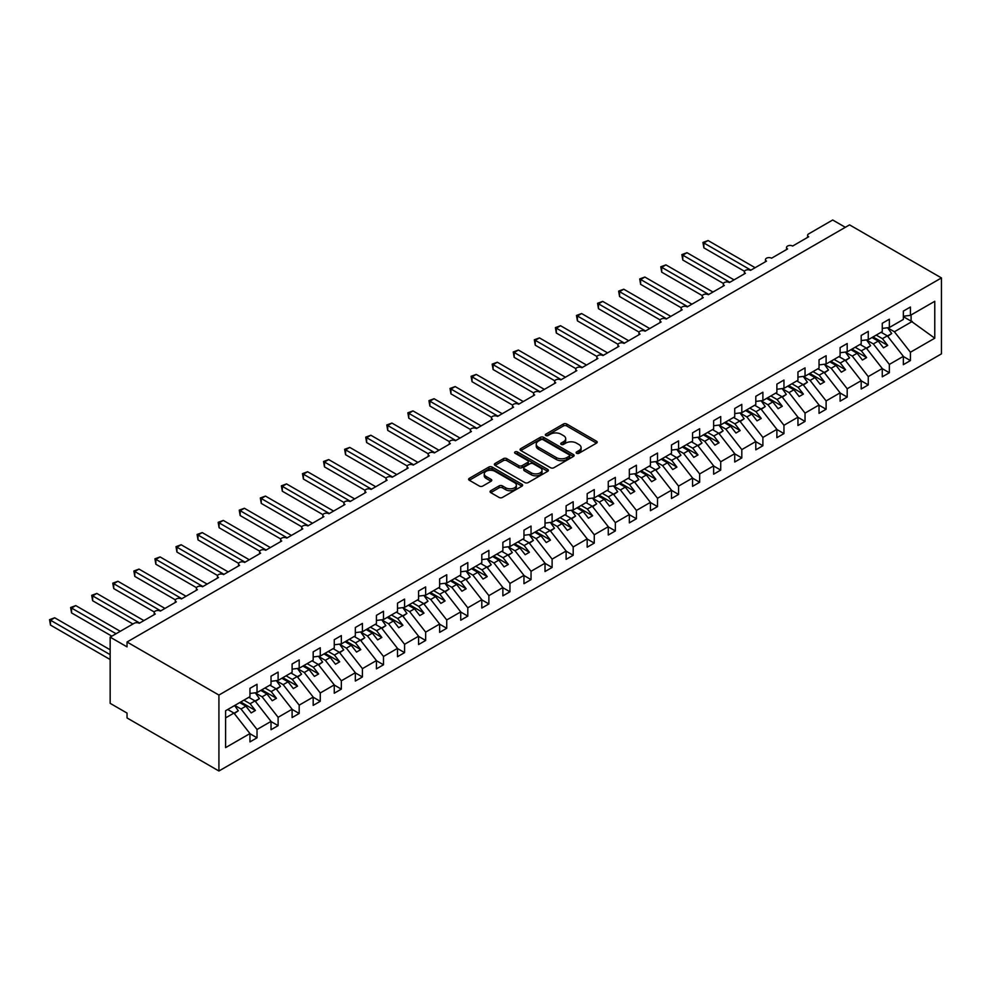 <?xml version="1.0" encoding="UTF-8"?>
<svg xmlns="http://www.w3.org/2000/svg" width="991" height="991" viewBox="0 0 991 991"><rect width="100%" height="100%" fill="white"/><g stroke="black" fill="none" stroke-linecap="round" stroke-linejoin="round"><path stroke-width="1.49" d="M576.613 453.283A1.635 0.941 0 0 0 578.93 453.283L596.508 443.126A2.341 1.35 0 0 0 597.201 442.172A2.341 1.35 0 0 0 596.508 441.218L566.716 424.012A2.341 1.35 0 0 0 563.408 424.012L545.83 434.169A1.635 0.941 0 0 0 545.347 434.838A1.635 0.941 0 0 0 545.83 435.507A1.635 0.941 0 0 0 548.147 435.507L550.414 434.194A7.494 4.323 0 0 1 561.005 434.194L563.495 435.619A7.494 4.323 0 0 1 565.688 438.679A7.494 4.323 0 0 1 563.495 441.738L561.216 443.051A1.635 0.941 0 0 0 560.733 443.72A1.635 0.941 0 0 0 561.216 444.389A1.635 0.941 0 0 0 563.532 444.389L565.811 443.076A7.494 4.323 0 0 1 576.403 443.076L578.88 444.513A7.494 4.323 0 0 1 581.085 447.573A7.494 4.323 0 0 1 578.88 450.62L576.613 451.946A1.635 0.941 0 0 0 576.13 452.614A1.635 0.941 0 0 0 576.613 453.283L576.613 451.946M490.756 490.706A2.341 1.35 0 0 0 490.062 491.672A2.341 1.35 0 0 0 490.756 492.626L499.105 497.445A2.341 1.35 0 0 0 502.425 497.445L521.947 486.172A2.341 1.35 0 0 0 522.641 485.218A2.341 1.35 0 0 0 521.947 484.265L492.155 467.058A2.341 1.35 0 0 0 488.848 467.058L469.313 478.343A2.341 1.35 0 0 0 468.632 479.297A2.341 1.35 0 0 0 469.313 480.251L479.409 486.073A2.341 1.35 0 0 0 482.728 486.073L491.078 481.254A2.341 1.35 0 0 0 491.771 480.301A2.341 1.35 0 0 0 491.078 479.347L486.073 476.448A6.256 3.617 0 0 1 484.24 473.896A6.256 3.617 0 0 1 488.105 470.552A6.256 3.617 0 0 1 494.93 471.332L514.54 482.667A6.256 3.617 0 0 1 516.373 485.218A6.256 3.617 0 0 1 512.508 488.563A6.256 3.617 0 0 1 505.695 487.77L502.425 485.887A2.341 1.35 0 0 0 499.105 485.887L490.756 490.706L490.756 492.626M941.45 277.926L218.924 695.063L218.924 770.998L941.45 353.861L941.45 277.926L849.56 224.87L127.034 642.007L127.034 646.875L110.162 637.139L134.194 623.277A3.58 2.069 0 0 1 139.248 623.277L155.277 614.024A3.58 2.069 0 0 1 154.224 612.562A3.58 2.069 0 0 1 156.429 610.654A3.58 2.069 0 0 1 160.331 611.1L176.348 601.859A3.58 2.069 0 0 1 175.296 600.397A3.58 2.069 0 0 1 177.513 598.49A3.58 2.069 0 0 1 181.403 598.936L197.432 589.682A3.58 2.069 0 0 1 196.379 588.22A3.58 2.069 0 0 1 198.584 586.313A3.58 2.069 0 0 1 202.486 586.771L218.503 577.518A3.58 2.069 0 0 1 217.45 576.056A3.58 2.069 0 0 1 219.668 574.148A3.58 2.069 0 0 1 223.557 574.594L239.587 565.353A3.58 2.069 0 0 1 238.534 563.891A3.58 2.069 0 0 1 240.739 561.984A3.58 2.069 0 0 1 244.641 562.43L260.658 553.176A3.58 2.069 0 0 1 259.605 551.714A3.58 2.069 0 0 1 261.822 549.807A3.58 2.069 0 0 1 265.712 550.265L281.729 541.012A3.58 2.069 0 0 1 280.688 539.55A3.58 2.069 0 0 1 282.893 537.642A3.58 2.069 0 0 1 286.795 538.088L302.812 528.847A3.58 2.069 0 0 1 301.76 527.385A3.58 2.069 0 0 1 303.977 525.478A3.58 2.069 0 0 1 307.867 525.924L323.884 516.67A3.58 2.069 0 0 1 322.843 515.209A3.58 2.069 0 0 1 325.048 513.301A3.58 2.069 0 0 1 328.95 513.747L344.967 504.506A3.58 2.069 0 0 1 343.914 503.044A3.58 2.069 0 0 1 346.132 501.136A3.58 2.069 0 0 1 350.021 501.582L366.038 492.341A3.58 2.069 0 0 1 364.998 490.879A3.58 2.069 0 0 1 367.203 488.972A3.58 2.069 0 0 1 371.105 489.418L387.122 480.164A3.58 2.069 0 0 1 386.069 478.703A3.58 2.069 0 0 1 388.286 476.795A3.58 2.069 0 0 1 392.176 477.241L408.193 468A3.58 2.069 0 0 1 407.152 466.538A3.58 2.069 0 0 1 409.357 464.63A3.58 2.069 0 0 1 413.259 465.076L429.276 455.835A3.58 2.069 0 0 1 428.223 454.374A3.58 2.069 0 0 1 430.441 452.466A3.58 2.069 0 0 1 434.331 452.912L450.348 443.658A3.58 2.069 0 0 1 449.307 442.197A3.58 2.069 0 0 1 451.512 440.289A3.58 2.069 0 0 1 455.414 440.735L471.431 431.494A3.58 2.069 0 0 1 470.378 430.032A3.58 2.069 0 0 1 472.596 428.124A3.58 2.069 0 0 1 476.485 428.57L492.502 419.317A3.58 2.069 0 0 1 491.462 417.868A3.58 2.069 0 0 1 493.667 415.96A3.58 2.069 0 0 1 497.569 416.406L513.586 407.152A3.58 2.069 0 0 1 512.533 405.691A3.58 2.069 0 0 1 514.75 403.783A3.58 2.069 0 0 1 518.64 404.229L534.657 394.988A3.58 2.069 0 0 1 533.616 393.526A3.58 2.069 0 0 1 535.821 391.618A3.58 2.069 0 0 1 539.723 392.064L555.74 382.811A3.58 2.069 0 0 1 554.687 381.362A3.58 2.069 0 0 1 556.892 379.454A3.58 2.069 0 0 1 560.795 379.9L576.812 370.646A3.58 2.069 0 0 1 575.771 369.185A3.58 2.069 0 0 1 577.976 367.277A3.58 2.069 0 0 1 581.878 367.723L597.895 358.482A3.58 2.069 0 0 1 596.842 357.02A3.58 2.069 0 0 1 599.047 355.112A3.58 2.069 0 0 1 602.949 355.558L618.966 346.305A3.58 2.069 0 0 1 617.926 344.856A3.58 2.069 0 0 1 620.131 342.948A3.58 2.069 0 0 1 624.033 343.394L640.05 334.14A3.58 2.069 0 0 1 638.997 332.679A3.58 2.069 0 0 1 641.202 330.771A3.58 2.069 0 0 1 645.104 331.217L661.121 321.976A3.58 2.069 0 0 1 660.08 320.514A3.58 2.069 0 0 1 662.285 318.606A3.58 2.069 0 0 1 666.187 319.052L682.204 309.799A3.58 2.069 0 0 1 681.151 308.35A3.58 2.069 0 0 1 683.356 306.43A3.58 2.069 0 0 1 687.258 306.888L703.276 297.634A3.58 2.069 0 0 1 702.235 296.173A3.58 2.069 0 0 1 704.44 294.265A3.58 2.069 0 0 1 708.342 294.711L724.359 285.47A3.58 2.069 0 0 1 723.306 284.008A3.58 2.069 0 0 1 725.511 282.101A3.58 2.069 0 0 1 729.413 282.546L745.43 273.293A3.58 2.069 0 0 1 744.39 271.831A3.58 2.069 0 0 1 746.595 269.924A3.58 2.069 0 0 1 750.497 270.382L766.514 261.129A3.58 2.069 0 0 1 765.461 259.667A3.58 2.069 0 0 1 767.666 257.759A3.58 2.069 0 0 1 771.568 258.205L787.585 248.964A3.58 2.069 0 0 1 786.544 247.502A3.58 2.069 0 0 1 788.749 245.595A3.58 2.069 0 0 1 792.651 246.041L808.668 236.787A3.58 2.069 180 0 1 807.615 235.325A3.58 2.069 180 0 1 808.668 233.876L832.688 220.002L845.335 227.298M218.924 695.063L127.034 642.007M550.587 467.727A2.341 1.35 0 0 0 553.895 467.727L573.43 456.455A2.341 1.35 0 0 0 574.111 455.501A2.341 1.35 0 0 0 573.43 454.547L543.638 437.341A2.341 1.35 0 0 0 540.318 437.341L520.795 448.613A2.341 1.35 0 0 0 520.102 449.58A2.341 1.35 0 0 0 520.795 450.533L550.587 467.727M515.741 453.63A1.635 0.941 0 0 1 517.401 453.866L517.401 451.921L547.689 469.4A2.341 1.35 0 0 1 548.37 470.353A2.341 1.35 0 0 1 547.689 471.32L528.153 482.592A2.341 1.35 0 0 1 524.846 482.592L495.054 465.386L503.416 460.604L503.416 458.647L495.054 463.478A2.341 1.35 0 0 0 494.373 464.432A2.341 1.35 0 0 0 495.054 465.386L495.054 463.478M503.416 460.604A2.341 1.35 0 0 1 506.723 460.604L506.723 458.647A2.341 1.35 0 0 0 503.416 458.647M506.723 458.647L518.801 465.634A2.341 1.35 0 0 0 522.121 465.634L527.658 462.425A2.341 1.35 0 0 0 528.352 461.472A2.341 1.35 0 0 0 527.658 460.518L515.085 453.259A1.635 0.941 0 0 1 514.602 452.59A1.635 0.941 0 0 1 515.617 451.71A1.635 0.941 0 0 1 517.401 451.921M225.601 717.893L233.938 713.074L249.955 733.575L225.601 747.623L225.601 710.733L249.955 696.673L249.955 688.349L257.028 684.261L257.028 692.585L249.955 693.465M257.028 692.585L271.026 684.508L271.026 676.184L278.112 672.096L278.112 680.421L271.026 681.3M278.112 680.421L292.11 672.332L292.11 664.007L299.183 659.919L299.183 668.244L292.11 669.136M299.183 668.244L313.181 660.167L313.181 651.843L320.266 647.755L320.266 656.079L313.181 656.959M320.266 656.079L334.264 648.003L334.264 639.678L341.338 635.59L341.338 643.915L334.264 644.794M341.338 643.915L355.335 635.826L355.335 627.501L362.421 623.413L362.421 631.738L355.335 632.63M362.421 631.738L376.419 623.661L376.419 615.337L383.492 611.249L383.492 619.573L376.419 620.453M383.492 619.573L397.49 611.497L397.49 603.172L404.576 599.084L404.576 607.409L397.49 608.288M404.576 607.409L418.574 599.32L418.574 590.995L425.647 586.907L425.647 595.232L418.574 596.111M425.647 595.232L439.645 587.155L439.645 578.831L446.73 574.743L446.73 583.067L439.645 583.947M446.73 583.067L460.728 574.991L460.728 566.666L467.802 562.578L467.802 570.903L460.728 571.782M467.802 570.903L481.799 562.814L481.799 554.489L488.885 550.401L488.885 558.726L481.799 559.605M488.885 558.726L502.871 550.649L502.871 542.325L509.956 538.237L509.956 546.561L502.871 547.441M509.956 546.561L523.954 538.485L523.954 530.16L531.04 526.072L531.04 534.397L523.954 535.276M531.04 534.397L545.025 526.308L545.025 517.983L552.111 513.895L552.111 522.22L545.025 523.099M552.111 522.22L566.109 514.143L566.109 505.819L573.194 501.731L573.194 510.055L566.109 510.935M573.194 510.055L587.18 501.979L587.18 493.654L594.266 489.566L594.266 497.891L587.18 498.77M594.266 497.891L608.263 489.802L608.263 481.477L615.349 477.389L615.349 485.714L608.263 486.593M615.349 485.714L629.335 477.637L629.335 469.313L636.42 465.225L636.42 473.549L629.335 474.429M636.42 473.549L650.418 465.473L650.418 457.148L657.504 453.06L657.504 461.372L650.418 462.264M657.504 461.372L671.489 453.296L671.489 444.971L678.575 440.884L678.575 449.208L671.489 450.087M678.575 449.208L692.573 441.131L692.573 432.807L699.658 428.719L699.658 437.043L692.573 437.923M699.658 437.043L713.644 428.967L713.644 420.642L720.73 416.554L720.73 424.866L713.644 425.758M720.73 424.866L734.727 416.79L734.727 408.465L741.813 404.378L741.813 412.702L734.727 413.581M741.813 412.702L755.799 404.625L755.799 396.301L762.884 392.213L762.884 400.537L755.799 401.417M762.884 400.537L776.882 392.448L776.882 384.136L783.955 380.036L783.955 388.361L776.882 389.252M783.955 388.361L797.953 380.284L797.953 371.959L805.039 367.872L805.039 376.196L797.953 377.075M805.039 376.196L819.037 368.119L819.037 359.795L826.11 355.707L826.11 364.031L819.037 364.911M826.11 364.031L840.108 355.942L840.108 347.63L847.194 343.53L847.194 351.855L840.108 352.746M847.194 351.855L861.191 343.778L861.191 335.454L868.265 331.366L868.265 339.69L861.191 340.57M868.265 339.69L882.263 331.613L882.263 323.289L889.348 319.201L889.348 327.525L882.263 328.405M249.955 733.712L257.028 737.8L257.028 729.487L271.026 721.398L255.009 700.91L248.815 697.33M234.817 705.406L241.011 708.986L257.028 729.487M271.026 721.547L278.112 725.635L278.112 717.311L292.11 709.234L276.08 688.745L269.886 685.165M255.381 692.944L262.095 696.822L278.112 717.311M292.11 709.383L299.183 713.47L299.183 705.146L313.181 697.069L297.164 676.568L290.97 672.988M276.452 680.78L283.166 684.657L299.183 705.146M313.181 697.206L320.266 701.294L320.266 692.969L334.264 684.892L318.235 664.404L312.041 660.824M297.535 668.603L304.249 672.48L320.266 692.969M334.264 685.041L341.338 689.129L341.338 680.805L355.335 672.728L339.318 652.239L333.125 648.659M318.606 656.438L325.321 660.316L341.338 680.805M355.335 672.877L362.421 676.964L362.421 668.64L376.419 660.563L360.39 640.062L354.196 636.482M339.69 644.274L346.404 648.151L362.421 668.64M376.419 660.7L383.492 664.788L383.492 656.463L397.49 648.387L381.473 627.898L375.279 624.318M360.761 632.097L367.475 635.974L383.492 656.463M397.49 648.535L404.576 652.623L404.576 644.299L418.574 636.222L402.544 615.733L396.35 612.153M381.845 619.932L388.559 623.81L404.576 644.299M418.574 636.371L425.647 640.459L425.647 632.134L439.645 624.045L423.628 603.556L417.434 599.976M402.916 607.768L409.63 611.633L425.647 632.134M439.645 624.194L446.73 628.282L446.73 619.957L460.728 611.881L444.699 591.392L438.505 587.812M423.999 595.591L430.713 599.468L446.73 619.957M460.728 612.029L467.802 616.117L467.802 607.793L481.799 599.716L465.782 579.227L459.589 575.647M445.07 583.426L451.785 587.304L467.802 607.793M481.799 599.865L488.885 603.953L488.885 595.628L502.871 587.539L486.854 567.05L480.66 563.47M466.154 571.262L472.868 575.127L488.885 595.628M502.871 587.688L509.956 591.776L509.956 583.451L523.954 575.375L507.937 554.886L501.743 551.306M487.225 559.085L493.939 562.962L509.956 583.451M523.954 575.523L531.04 579.611L531.04 571.287L545.025 563.21L529.008 542.709L522.814 539.141M508.309 546.921L515.023 550.798L531.04 571.287M545.025 563.359L552.111 567.447L552.111 559.122L566.109 551.033L550.092 530.544L543.898 526.964M529.38 534.756L536.094 538.621L552.111 559.122M566.109 551.182L573.194 555.27L573.194 546.945L587.18 538.869L571.163 518.38L564.969 514.8M550.463 522.579L557.177 526.456L573.194 546.945M587.18 539.017L594.266 543.105L594.266 534.781L608.263 526.704L592.246 506.203L586.053 502.635M571.534 510.415L578.249 514.292L594.266 534.781M608.263 526.853L615.349 530.941L615.349 522.616L629.335 514.527L613.318 494.038L607.124 490.458M592.618 498.25L599.32 502.115L615.349 522.616M629.335 514.676L636.42 518.764L636.42 510.439L650.418 502.363L634.401 481.874L628.195 478.294M613.689 486.073L620.403 489.95L636.42 510.439M650.418 502.511L657.504 506.599L657.504 498.275L671.489 490.198L655.472 469.697L649.278 466.129M634.773 473.909L641.474 477.786L657.504 498.275M671.489 490.347L678.575 494.435L678.575 486.11L692.573 478.021L676.556 457.532L670.35 453.952M655.844 461.744L662.558 465.609L678.575 486.11M692.573 478.17L699.658 482.258L699.658 473.933L713.644 465.857L697.627 445.368L691.433 441.788M676.927 449.567L683.629 453.444L699.658 473.933M713.644 466.005L720.73 470.093L720.73 461.769L734.727 453.692L718.71 433.191L712.504 429.623M697.998 437.403L704.712 441.28L720.73 461.769M734.727 453.828L741.813 457.929L741.813 449.604L755.799 441.515L739.782 421.026L733.588 417.446M719.082 425.238L725.784 429.103L741.813 449.604M755.799 441.664L762.884 445.752L762.884 437.427L776.882 429.351L760.865 408.862L754.659 405.282M740.153 413.061L746.867 416.938L762.884 437.427M776.882 429.499L783.955 433.587L783.955 425.263L797.953 417.186L781.936 396.685L775.742 393.117M761.237 400.897L767.938 404.774L783.955 425.263M797.953 417.322L805.039 421.423L805.039 413.098L819.037 405.009L803.02 384.52L796.814 380.94M782.308 388.732L789.022 392.597L805.039 413.098M819.037 405.158L826.11 409.246L826.11 400.921L840.108 392.845L824.091 372.356L817.897 368.776M803.391 376.555L810.093 380.433L826.11 400.921M840.108 392.993L847.194 397.081L847.194 388.757L861.191 380.68L845.174 360.179L838.968 356.611M824.462 364.391L831.176 368.268L847.194 388.757M861.191 380.817L868.265 384.904L868.265 376.592L882.263 368.503L866.245 348.014L860.052 344.434M845.546 352.214L852.248 356.091L868.265 376.592M882.263 368.652L889.348 372.74L889.348 364.415L903.346 356.339L903.346 364.663L910.419 360.575L910.419 352.251L934.773 338.191L911.101 321.146L911.101 314.965M866.617 340.049L873.331 343.927L889.348 364.415M889.348 327.525L903.346 319.436L903.346 311.112L910.419 307.024L910.419 315.349L903.346 316.24M903.346 356.487L910.419 360.575M887.701 327.885L894.402 331.762L910.419 352.251M110.162 637.139L110.162 703.337L127.034 713.074L127.034 717.942L218.924 770.998M233.938 713.074L227.732 709.494M257.028 737.8L249.955 741.9L249.955 733.575M278.112 725.635L271.026 729.723L271.026 721.398M299.183 713.47L292.11 717.558L292.11 709.234M320.266 701.294L313.181 705.381L313.181 697.069M341.338 689.129L334.264 693.217L334.264 684.892M362.421 676.964L355.335 681.052L355.335 672.728M383.492 664.788L376.419 668.875L376.419 660.563M404.576 652.623L397.49 656.711L397.49 648.387M425.647 640.459L418.574 644.546L418.574 636.222M446.73 628.282L439.645 632.369L439.645 624.045M467.802 616.117L460.728 620.205L460.728 611.881M488.885 603.953L481.799 608.04L481.799 599.716M509.956 591.776L502.871 595.864L502.871 587.539M531.04 579.611L523.954 583.699L523.954 575.375M552.111 567.447L545.025 571.534L545.025 563.21M573.194 555.27L566.109 559.358L566.109 551.033M594.266 543.105L587.18 547.193L587.18 538.869M615.349 530.941L608.263 535.029L608.263 526.704M636.42 518.764L629.335 522.852L629.335 514.527M657.504 506.599L650.418 510.687L650.418 502.363M678.575 494.435L671.489 498.523L671.489 490.198M699.658 482.258L692.573 486.346L692.573 478.021M720.73 470.093L713.644 474.181L713.644 465.857M741.813 457.929L734.727 462.017L734.727 453.692M762.884 445.752L755.799 449.84L755.799 441.515M783.955 433.587L776.882 437.675L776.882 429.351M805.039 421.423L797.953 425.511L797.953 417.186M826.11 409.246L819.037 413.334L819.037 405.009M847.194 397.081L840.108 401.169L840.108 392.845M868.265 384.904L861.191 389.005L861.191 380.68M889.348 372.74L882.263 376.828L882.263 368.503M910.419 315.349L934.773 301.301L934.773 338.191M241.011 708.986L245.904 706.162L251.169 712.913L255.393 710.473L250.116 703.734L255.009 700.91M239.711 702.594L245.904 706.162M243.922 700.154L250.116 703.734M262.095 696.822L266.975 693.997L272.252 700.736L276.464 698.308L271.2 691.569L276.08 688.745M260.782 690.417L266.975 693.997M264.993 687.989L271.2 691.569M283.166 684.657L288.059 681.833L293.324 688.572L297.548 686.131L292.271 679.392L297.164 676.568M281.865 678.253L288.059 681.833M286.077 675.812L292.271 679.392M304.249 672.48L309.13 669.656L314.407 676.407L318.619 673.967L313.354 667.228L318.235 664.404M302.936 666.076L309.13 669.656M307.148 663.648L313.354 667.228M325.321 660.316L330.214 657.491L335.478 664.23L339.702 661.802L334.425 655.051L339.318 652.239M324.02 653.911L330.214 657.491M328.232 651.483L334.425 655.051M346.404 648.151L351.285 645.327L356.562 652.066L360.774 649.625L355.509 642.886L360.39 640.062M345.091 641.747L351.285 645.327M349.303 639.306L355.509 642.886M367.475 635.974L372.368 633.15L377.633 639.901L381.857 637.461L376.58 630.722L381.473 627.898M366.175 629.57L372.368 633.15M370.386 627.142L376.58 630.722M388.559 623.81L393.439 620.985L398.716 627.724L402.928 625.296L397.664 618.545L402.544 615.733M387.246 617.405L393.439 620.985M391.457 614.977L397.664 618.545M409.63 611.633L414.523 608.821L419.788 615.56L424.012 613.119L418.735 606.381L423.628 603.556M408.329 605.241L414.523 608.821M412.541 602.801L418.735 606.381M430.713 599.468L435.594 596.644L440.871 603.395L445.083 600.955L439.818 594.216L444.699 591.392M429.4 593.064L435.594 596.644M433.612 590.636L439.818 594.216M451.785 587.304L456.678 584.479L461.942 591.218L466.166 588.79L460.889 582.039L465.782 579.227M450.484 580.899L456.678 584.479M454.696 578.471L460.889 582.039M472.868 575.127L477.749 572.315L483.026 579.054L487.238 576.613L481.973 569.875L486.854 567.05M471.555 568.735L477.749 572.315M475.767 566.295L481.973 569.875M493.939 562.962L498.832 560.138L504.097 566.877L508.321 564.449L503.044 557.71L507.937 554.886M492.638 556.558L498.832 560.138M496.85 554.13L503.044 557.71M515.023 550.798L519.903 547.973L525.18 554.712L529.392 552.284L524.128 545.533L529.008 542.709M513.71 544.393L519.903 547.973M517.921 541.966L524.128 545.533M536.094 538.621L540.987 535.809L546.252 542.548L550.476 540.107L545.199 533.369L550.092 530.544M534.793 532.229L540.987 535.809M539.005 529.789L545.199 533.369M557.177 526.456L562.058 523.632L567.335 530.371L571.547 527.943L566.282 521.204L571.163 518.38M555.864 520.052L562.058 523.632M560.076 517.624L566.282 521.204M578.249 514.292L583.142 511.467L588.406 518.206L592.618 515.778L587.353 509.027L592.246 506.203M576.935 507.887L583.142 511.467M581.16 505.46L587.353 509.027M599.32 502.115L604.213 499.291L609.49 506.042L613.702 503.601L608.437 496.863L613.318 494.038M598.019 495.723L604.213 499.291M602.231 493.283L608.437 496.863M620.403 489.95L625.296 487.126L630.561 493.865L634.773 491.437L629.508 484.698L634.401 481.874M619.09 483.546L625.296 487.126M623.314 481.118L629.508 484.698M641.474 477.786L646.367 474.962L651.644 481.7L655.856 479.272L650.579 472.521L655.472 469.697M640.174 471.382L646.367 474.962M644.385 468.954L650.579 472.521M662.558 465.609L667.451 462.785L672.716 469.536L676.927 467.095L671.663 460.357L676.556 457.532M661.245 459.217L667.451 462.785M665.469 456.777L671.663 460.357M683.629 453.444L688.522 450.62L693.799 457.359L698.011 454.931L692.734 448.192L697.627 445.368M682.328 447.04L688.522 450.62M686.54 444.612L692.734 448.192M704.712 441.28L709.606 438.456L714.87 445.194L719.082 442.766L713.817 436.015L718.71 433.191M703.399 434.876L709.606 438.456M707.624 432.435L713.817 436.015M725.784 429.103L730.677 426.279L735.954 433.03L740.166 430.59L734.888 423.851L739.782 421.026M724.483 422.711L730.677 426.279M728.695 420.271L734.888 423.851M746.867 416.938L751.76 414.114L757.025 420.853L761.237 418.425L755.972 411.686L760.865 408.862M745.554 410.534L751.76 414.114M749.778 408.106L755.972 411.686M767.938 404.774L772.831 401.95L778.108 408.688L782.32 406.26L777.043 399.509L781.936 396.685M766.638 398.37L772.831 401.95M770.849 395.929L777.043 399.509M789.022 392.597L793.915 389.773L799.18 396.524L803.391 394.084L798.127 387.345L803.02 384.52M787.709 386.205L793.915 389.773M791.933 383.765L798.127 387.345M810.093 380.433L814.986 377.608L820.263 384.347L824.475 381.919L819.198 375.18L824.091 372.356M808.792 374.028L814.986 377.608M813.004 371.6L819.198 375.18M831.176 368.268L836.07 365.444L841.334 372.182L845.546 369.754L840.281 363.003L845.174 360.179M829.863 361.864L836.07 365.444M834.088 359.423L840.281 363.003M852.248 356.091L857.141 353.267L862.418 360.018L866.63 357.578L861.352 350.839L866.245 348.014M850.947 349.699L857.141 353.267M855.159 347.259L861.352 350.839M873.331 343.927L878.224 341.102L883.489 347.841L887.701 345.413L882.436 338.674L887.329 335.85L881.123 332.27M872.018 337.522L878.224 341.102M876.242 335.094L882.436 338.674M887.329 335.85L903.346 356.339M894.402 331.762L912.277 321.431M903.346 316.662L911.101 321.146M873.034 336.94L887.701 345.413M851.95 349.105L866.63 357.578M830.879 361.281L845.546 369.754M809.796 373.446L824.475 381.919M788.725 385.61L803.391 394.084M767.653 397.787L782.32 406.26M746.57 409.952L761.237 418.425M725.499 422.116L740.166 430.59M704.415 434.293L719.082 442.766M683.344 446.458L698.011 454.931M662.261 458.622L676.927 467.095M641.189 470.799L655.856 479.272M620.106 482.964L634.773 491.437M599.035 495.141L613.702 503.601M577.951 507.305L592.618 515.778M556.88 519.47L571.547 527.943M535.797 531.647L550.476 540.107M514.725 543.811L529.392 552.284M493.642 555.976L508.321 564.449M472.571 568.153L487.238 576.613M451.487 580.317L466.166 588.79M430.416 592.482L445.083 600.955M409.333 604.659L424.012 613.119M388.261 616.823L402.928 625.296M367.178 628.988L381.857 637.461M346.107 641.165L360.774 649.625M325.023 653.329L339.702 661.802M303.952 665.494L318.619 673.967M282.869 677.671L297.548 686.131M261.797 689.835L276.464 698.308M240.714 702L255.393 710.473M577.27 453.506L578.88 452.577A7.494 4.323 0 0 0 581.085 449.518L581.085 447.573M565.688 438.679L565.688 440.623A7.494 4.323 0 0 1 563.495 443.683L561.872 444.625M596.483 443.138L566.716 425.957A2.341 1.35 0 0 0 563.408 425.957L546.475 435.73M573.43 454.547L573.43 456.455L543.638 439.286A2.341 1.35 0 0 0 540.318 439.286L520.82 450.546M569.28 456.17A1.635 0.941 0 0 0 569.763 455.501A1.635 0.941 0 0 0 569.28 454.832L543.13 439.731A1.635 0.941 0 0 0 540.813 439.731L538.423 441.119A7.494 4.323 0 0 0 536.23 444.179A7.494 4.323 0 0 0 538.423 447.238L556.298 457.557A7.494 4.323 0 0 0 566.889 457.557L569.28 456.17L569.28 458.115A1.635 0.941 0 0 0 569.763 457.446L569.763 455.501M536.23 444.179L536.23 446.123A7.494 4.323 0 0 0 538.423 449.183L538.423 447.238M569.28 458.115L566.889 459.502A7.494 4.323 0 0 1 556.298 459.502L538.423 449.183M506.723 460.604L518.801 467.579A2.341 1.35 0 0 0 522.121 467.579L527.658 464.37A2.341 1.35 0 0 0 528.352 463.416L528.352 461.472M517.401 453.866L547.651 471.332M531.337 472.868A6.256 3.617 0 0 0 538.163 473.648A6.256 3.617 0 0 0 542.027 470.316A6.256 3.617 0 0 0 540.194 467.752L533.282 463.763A2.341 1.35 0 0 0 529.974 463.763L524.437 466.972A2.341 1.35 0 0 0 523.744 467.925A2.341 1.35 0 0 0 524.437 468.879L531.337 472.868L531.337 474.813A6.256 3.617 0 0 0 538.163 475.593A6.256 3.617 0 0 0 542.027 472.261L542.027 470.316M523.744 467.925L523.744 469.87A2.341 1.35 0 0 0 524.437 470.824L524.437 468.879M531.337 474.813L524.437 470.824M516.373 485.218L516.373 487.163A6.256 3.617 0 0 1 512.508 490.508A6.256 3.617 0 0 1 505.695 489.715L502.425 487.832A2.341 1.35 0 0 0 499.105 487.832L490.78 492.638M484.24 473.896L484.24 475.841A6.256 3.617 0 0 0 486.073 478.393L486.073 476.448M491.053 481.267L486.073 478.393M521.923 486.185L492.155 469.003A2.341 1.35 0 0 0 488.848 469.003L469.35 480.263M702.941 242.436L703.87 242.968L703.87 247.837L702.941 242.436L708.082 240.54L703.87 242.968L750.918 270.134M703.87 247.837L744.501 271.299M708.082 240.54L755.13 267.706M881.581 331.997L882.225 332.902M887.589 327.736L891.702 333.533L887.44 335.986M891.702 333.533L887.725 336.358M681.87 254.613L682.787 255.145L682.787 260.014L681.87 254.613L687.011 252.705L682.787 255.145L729.834 282.299M682.787 260.014L723.43 283.476M687.011 252.705L734.046 279.871M860.51 344.174L861.154 345.066M866.518 339.913L870.631 345.698L866.357 348.163M870.631 345.698L866.654 348.535M660.786 266.777L661.715 267.31L661.715 272.178L660.786 266.777L665.927 264.882L661.715 267.31L708.763 294.476M661.715 272.178L702.346 295.64M665.927 264.882L712.975 292.035M839.427 356.339L840.071 357.243M845.434 352.078L849.56 357.862L845.286 360.328M849.56 357.862L845.571 360.699M639.715 278.942L640.632 279.474L640.632 284.343L639.715 278.942L644.856 277.046L640.632 279.474L687.68 306.64M640.632 284.343L681.275 307.805M644.856 277.046L691.891 304.212M818.355 368.503L819 369.408M824.363 364.242L828.476 370.039L824.202 372.505M828.476 370.039L824.5 372.864M618.632 291.119L619.561 291.651L619.561 296.52L618.632 291.119L623.773 289.211L619.561 291.651L666.609 318.805M619.561 296.52L660.192 319.982M623.773 289.211L670.82 316.377M797.272 380.68L797.916 381.572M803.28 376.419L807.405 382.204L803.131 384.669M807.405 382.204L803.416 385.041M597.561 303.283L598.477 303.816L598.477 308.684L597.561 303.283L602.701 301.388L598.477 303.816L645.525 330.982M598.477 308.684L639.121 332.146M602.701 301.388L649.737 328.541M776.201 392.845L776.845 393.749M782.209 388.583L786.321 394.368L782.048 396.834M786.321 394.368L782.345 397.205M576.477 315.448L577.406 315.98L577.406 320.849L576.477 315.448L581.618 313.552L577.406 315.98L624.454 343.146M577.406 320.849L618.05 344.311M581.618 313.552L628.666 340.718M755.13 405.009L755.761 405.914M761.125 400.748L765.25 406.545L760.977 409.01M765.25 406.545L761.261 409.37M555.406 327.625L556.323 328.157L556.323 333.026L555.406 327.625L560.547 325.717L556.323 328.157L603.37 355.311M556.323 333.026L596.966 356.487M560.547 325.717L607.582 352.883M734.046 417.186L734.69 418.078M740.054 412.925L744.167 418.71L739.893 421.175M744.167 418.71L740.19 421.547M534.322 339.789L535.251 340.322L535.251 345.19L534.322 339.789L539.463 337.894L535.251 340.322L582.299 367.488M535.251 345.19L575.895 368.652M539.463 337.894L586.511 365.047M712.975 429.351L713.607 430.255M718.971 425.089L723.096 430.874L718.822 433.34M723.096 430.874L719.107 433.711M513.251 351.954L514.168 352.499L514.168 357.355L513.251 351.954L518.392 350.058L514.168 352.499L561.216 379.652M514.168 357.355L554.811 380.817M518.392 350.058L565.427 377.224M691.891 441.528L692.536 442.42M697.899 437.254L702.012 443.051L697.738 445.516M702.012 443.051L698.036 445.876M492.168 364.131L493.097 364.663L493.097 369.532L492.168 364.131L497.309 362.223L493.097 364.663L540.145 391.817M493.097 369.532L533.74 392.993M497.309 362.223L544.356 389.389M670.82 453.692L671.452 454.596M676.828 449.431L680.941 455.216L676.667 457.681M680.941 455.216L676.952 458.053M471.097 376.295L472.026 376.828L472.026 381.696L471.097 376.295L476.237 374.4L472.026 376.828L519.061 403.994M472.026 381.696L512.657 405.158M476.237 374.4L523.273 401.553M649.737 465.857L650.381 466.761M655.745 461.595L659.857 467.38L655.584 469.845M659.857 467.38L655.881 470.217M450.013 388.46L450.942 389.005L450.942 393.861L450.013 388.46L455.154 386.564L450.942 389.005L497.99 416.158M450.942 393.861L491.586 417.335M455.154 386.564L502.202 413.73M628.666 478.034L629.297 478.926M634.674 473.76L638.786 479.557L634.513 482.022M638.786 479.557L634.797 482.382M428.942 400.637L429.871 401.169L429.871 406.037L428.942 400.637L434.083 398.729L429.871 401.169L476.906 428.323M429.871 406.037L470.502 429.499M434.083 398.729L481.118 425.895M607.582 490.198L608.226 491.102M613.59 485.937L617.703 491.722L613.441 494.187M617.703 491.722L613.726 494.559M407.858 412.801L408.788 413.334L408.788 418.202L407.858 412.801L412.999 410.906L408.788 413.334L455.835 440.5M408.788 418.202L449.431 441.664M412.999 410.906L460.047 438.059M586.511 502.363L587.143 503.267M592.519 498.101L596.632 503.886L592.358 506.351M596.632 503.886L592.643 506.723M386.787 424.966L387.716 425.511L387.716 430.379L386.787 424.966L391.928 423.07L387.716 425.511L434.752 452.664M387.716 430.379L428.347 453.841M391.928 423.07L438.976 450.236M565.427 514.54L566.072 515.431M571.435 510.266L575.548 516.063L571.287 518.528M575.548 516.063L571.572 518.888M365.704 437.142L366.633 437.675L366.633 442.543L365.704 437.142L370.845 435.235L366.633 437.675L413.681 464.829M366.633 442.543L407.276 466.005M370.845 435.235L417.892 462.401M544.356 526.704L544.988 527.608M550.364 522.443L554.477 528.228L550.203 530.693M554.477 528.228L550.488 531.065M344.633 449.307L345.562 449.84L345.562 454.708L344.633 449.307L349.773 447.412L345.562 449.84L392.597 477.005M345.562 454.708L386.193 478.17M349.773 447.412L396.821 474.565M523.273 538.869L523.917 539.773M529.281 534.607L533.393 540.392L529.132 542.857M533.393 540.392L529.417 543.229M323.549 461.472L324.478 462.017L324.478 466.885L323.549 461.472L328.69 459.576L324.478 462.017L371.526 489.17M324.478 466.885L365.122 490.347M328.69 459.576L375.738 486.742M502.202 551.046L502.833 551.937M508.21 546.784L512.322 552.569L508.049 555.034M512.322 552.569L508.333 555.394M302.478 473.648L303.407 474.181L303.407 479.049L302.478 473.648L307.619 471.741L303.407 474.181L350.442 501.347M303.407 479.049L344.038 502.511M307.619 471.741L354.667 498.907M481.118 563.21L481.762 564.114M487.126 558.949L491.239 564.734L486.977 567.199M491.239 564.734L487.262 567.57M281.394 485.813L282.324 486.346L282.324 491.214L281.394 485.813L286.535 483.918L282.324 486.346L329.371 513.511M282.324 491.214L322.967 514.676M286.535 483.918L333.583 511.071M460.047 575.375L460.679 576.279M466.055 571.113L470.168 576.898L465.894 579.363M470.168 576.898L466.179 579.735M260.323 497.978L261.252 498.523L261.252 503.391L260.323 497.978L265.464 496.082L261.252 498.523L308.288 525.676M261.252 503.391L301.883 526.853M265.464 496.082L312.512 523.248M438.963 587.552L439.608 588.443M444.971 583.29L449.084 589.075L444.823 591.54M449.084 589.075L445.108 591.9M239.24 510.154L240.169 510.687L240.169 515.555L239.24 510.154L244.381 508.259L240.169 510.687L287.217 537.853M240.169 515.555L280.812 539.017M244.381 508.259L291.428 535.413M417.892 599.716L418.524 600.62M423.9 595.455L428.013 601.24L423.739 603.705M428.013 601.24L424.024 604.076M218.169 522.319L219.098 522.852L219.098 527.72L218.169 522.319L223.309 520.424L219.098 522.852L266.133 550.017M219.098 527.72L259.729 551.182M223.309 520.424L270.357 547.577M396.809 611.881L397.453 612.785M402.817 607.619L406.929 613.404L402.668 615.869M406.929 613.404L402.953 616.241M197.085 534.483L198.014 535.029L198.014 539.897L197.085 534.483L202.226 532.588L198.014 535.029L245.062 562.182M198.014 539.897L238.658 563.359M202.226 532.588L249.274 559.754M375.738 624.057L376.369 624.949M381.746 619.796L385.858 625.581L381.585 628.046M385.858 625.581L381.869 628.418M176.014 546.66L176.943 547.193L176.943 552.061L176.014 546.66L181.155 544.765L176.943 547.193L223.978 574.359M176.943 552.061L217.574 575.523M181.155 544.765L228.203 571.918M354.654 636.222L355.298 637.126M360.662 631.961L364.775 637.746L360.513 640.211M364.775 637.746L360.798 640.582M154.93 558.825L155.86 559.358L155.86 564.226L154.93 558.825L160.084 556.93L155.86 559.358L202.907 586.523M155.86 564.226L196.503 587.688M160.084 556.93L207.119 584.083M333.583 648.387L334.215 649.291M339.591 644.125L343.704 649.91L339.43 652.375M343.704 649.91L339.715 652.747M133.859 571.002L134.788 571.534L134.788 576.403L133.859 571.002L139 569.094L134.788 571.534L181.824 598.688M134.788 576.403L175.419 599.865M139 569.094L186.048 596.26M312.499 660.563L313.144 661.455M318.507 656.302L322.62 662.087L318.359 664.552M322.62 662.087L318.644 664.924M112.776 583.166L113.705 583.699L113.705 588.567L112.776 583.166L117.929 581.271L113.705 583.699L160.753 610.865M113.705 588.567L154.348 612.029M117.929 581.271L164.964 608.424M291.428 672.728L292.06 673.632M297.436 668.467L301.549 674.252L297.275 676.717M301.549 674.252L297.56 677.088M91.705 595.331L92.634 595.864L92.634 600.732L91.705 595.331L96.845 593.436L92.634 595.864L139.669 623.029M92.634 600.732L132.93 624.008M96.845 593.436L143.893 620.589M270.345 684.892L270.989 685.797M276.353 680.631L280.465 686.416L276.204 688.881M280.465 686.416L276.489 689.253M70.621 607.508L71.55 608.04L71.55 612.909L70.621 607.508L75.774 605.6L71.55 608.04L116.071 633.732M71.55 612.909L111.847 636.172M75.774 605.6L120.283 631.304M249.274 697.069L249.918 697.961M255.282 692.808L259.394 698.593L255.121 701.058M259.394 698.593L255.418 701.43M49.55 619.672L50.479 620.205L50.479 625.073L49.55 619.672L54.691 617.777L50.479 620.205L110.162 654.667M50.479 625.073L110.162 659.535M54.691 617.777L110.162 649.799M228.19 709.234L228.834 710.138M234.607 705.53L238.311 710.758L234.049 713.223M238.311 710.758L234.334 713.594M578.88 452.577L578.88 450.62M561.216 444.389L561.216 443.051M563.495 443.683L563.495 441.738M545.83 435.507L545.83 434.169M563.408 425.957L563.408 424.012M566.716 425.957L566.716 424.012M596.508 443.126L596.508 441.218M520.795 450.533L520.795 448.613M540.318 439.286L540.318 437.341M543.638 439.286L543.638 437.341M556.298 459.502L556.298 457.557M566.889 459.502L566.889 457.557M518.801 467.579L518.801 465.634M522.121 467.579L522.121 465.634M527.658 464.37L527.658 462.425M547.689 471.32L547.689 469.4M499.105 487.832L499.105 485.887M502.425 487.832L502.425 485.887M505.695 489.715L505.695 487.77M491.078 481.254L491.078 479.347M469.313 480.251L469.313 478.343M488.848 469.003L488.848 467.058M492.155 469.003L492.155 467.058M521.947 486.172L521.947 484.265M786.544 249.559L786.544 247.502M807.615 237.394L807.615 235.325M765.461 261.735L765.461 259.667M744.39 273.9L744.39 271.831M723.306 286.077L723.306 284.008M702.235 298.241L702.235 296.173M681.151 310.406L681.151 308.35M660.08 322.583L660.08 320.514M638.997 334.747L638.997 332.679M617.926 346.912L617.926 344.856M596.842 359.089L596.842 357.02M575.771 371.253L575.771 369.185M554.687 383.418L554.687 381.362M533.616 395.595L533.616 393.526M512.533 407.759L512.533 405.691M491.462 419.924L491.462 417.868M470.378 432.101L470.378 430.032M449.307 444.265L449.307 442.197M428.223 456.43L428.223 454.374M407.152 468.607L407.152 466.538M386.069 480.771L386.069 478.703M364.998 492.936L364.998 490.879M343.914 505.113L343.914 503.044M322.843 517.277L322.843 515.209M301.76 529.442L301.76 527.385M280.688 541.619L280.688 539.55M259.605 553.783L259.605 551.714M238.534 565.948L238.534 563.891M217.45 578.125L217.45 576.056M196.379 590.289L196.379 588.22M175.296 602.454L175.296 600.397M154.224 614.631L154.224 612.562"/></g></svg>
